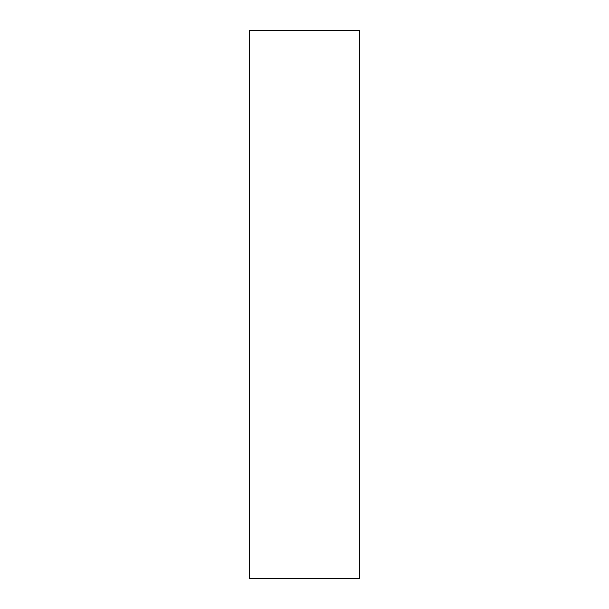<?xml version="1.0" encoding="UTF-8"?>
<svg xmlns="http://www.w3.org/2000/svg" width="609" height="609" viewBox="0 0 609 609"><rect width="100%" height="100%" fill="white"/><g stroke="black" fill="none" stroke-linecap="round" stroke-linejoin="round"><path stroke-width="0.91" d="M359.31 304.5L359.31 30.45L249.69 30.45L249.69 578.55L359.31 578.55L359.31 304.5"/></g></svg>
